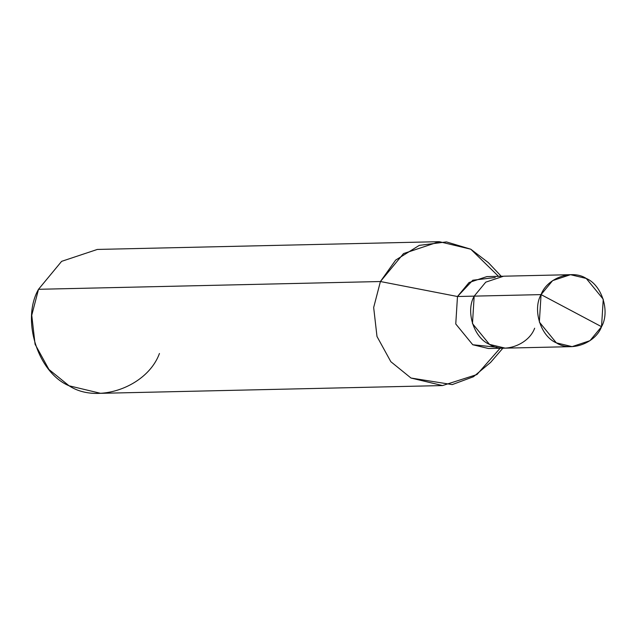 <?xml version="1.0" encoding="UTF-8"?>
<svg xmlns="http://www.w3.org/2000/svg" width="635" height="635" viewBox="0 0 635 635"><rect width="100%" height="100%" fill="white"/><g stroke="black" fill="none" stroke-linecap="round" stroke-linejoin="round"><path stroke-width="0.95" d="M541.068 294.608L601.535 326.7C595.487 343.352 570.643 352.242 556.347 342.86C540.726 336.367 532.32 309.832 541.068 294.608L539.353 322.088L556.347 342.86L572.119 346.631L589.978 340.677L601.535 326.7L541.068 294.608C547.116 277.955 571.96 269.073 586.248 278.447C601.877 284.948 610.283 311.483 601.535 326.7L603.25 299.228L586.248 278.447L570.484 274.685L552.625 280.63L541.068 294.608L474.186 296.132L541.068 294.608M572.119 346.631L505.238 348.147L489.474 344.384L472.472 323.604L474.186 296.132C465.439 311.348 473.845 337.883 489.474 344.384C503.761 353.758 528.614 344.868 534.654 328.216M504.373 348.155L488.521 348.52L472.757 344.749L455.763 323.977L457.478 296.513L474.202 296.132L485.751 282.154L503.603 276.201L570.484 274.685M502.864 348.194L490.609 362.41L473.448 376.745L452.231 384.596L410.988 378.031L390.835 361.696L376.992 336.479L373.666 307.491L380.421 281.527L457.478 296.513L455.763 323.977L472.757 344.749L496.832 347.21M442.524 385.564L100.608 393.327L69.08 385.794L48.919 369.459L35.076 344.241L31.75 315.262L38.513 289.298L380.421 281.527L373.666 307.491L376.992 336.479L390.835 361.696L410.988 378.031L442.524 385.564L476.941 374.555L500.11 348.25M474.202 296.132L457.478 296.513L380.421 281.527L38.513 289.298C21.011 319.73 37.822 372.801 69.08 385.794C97.655 404.551 147.352 386.778 159.441 353.473M495.252 277.519L472.821 280.226L457.478 296.513L469.035 282.543L486.886 276.59L502.737 276.233M498.483 276.328L470.789 249.206L439.253 241.673L403.542 253.571L380.421 281.527L395.676 260.072L419.275 245.38L446.437 241.911L470.789 249.206L488.347 262.62L501.229 276.265M38.513 289.298L61.627 261.342L97.346 249.436L439.253 241.673"/></g></svg>

